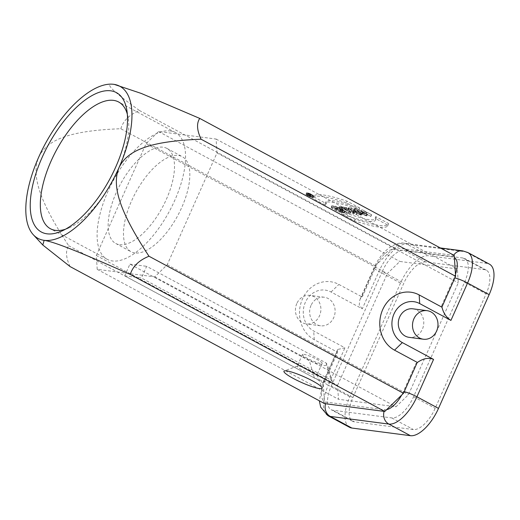 <?xml version="1.0" encoding="UTF-8"?>
<svg xmlns="http://www.w3.org/2000/svg" width="520" height="520" viewBox="0 0 520 520"><rect width="100%" height="100%" fill="white"/><g stroke="black" fill="none" stroke-linecap="round" stroke-linejoin="round"><path stroke-width="0.39" stroke-dasharray="2.6 1.95" d="M359.821 208.046L347.016 201.149C325.767 194.259 314.613 192.803 313.56 196.781L326.365 203.678L326.053 201.662L329.154 200.382L336.226 201.078L359.821 208.046L359.099 209.671L346.288 202.774L347.016 201.149M313.709 196.17L312.839 198.406L325.644 205.303L326.365 203.678M325.644 205.303A58.474 8.742 24 0 1 325.306 203.281A58.474 8.742 24 0 1 359.099 209.671M346.288 202.774A71.968 10.764 -156 0 0 312.981 197.795A71.968 10.764 -156 0 0 312.839 198.406M354.393 220.786L355.121 219.161C376.363 226.05 387.517 227.506 388.57 223.529L375.765 216.632L375.037 218.257A58.474 8.742 24 0 1 375.375 220.279A58.474 8.742 24 0 1 341.588 213.889L354.393 220.786A71.968 10.764 -156 0 0 387.706 225.771A71.968 10.764 -156 0 0 387.849 225.154L375.037 218.257M387.706 225.771L388.427 224.146L387.849 225.154M375.765 216.632L376.084 218.647L372.976 219.934L365.904 219.239L342.31 212.264L355.121 219.161M342.31 212.264L341.588 213.889M357.844 209.086L367.425 214.247L363.097 211.816L366.88 212.31L371.709 214.806L362.128 209.644L366.45 212.082L362.674 211.588L361.946 213.213L357.37 210.743L357.844 209.086L357.123 210.711L366.697 215.872L367.425 214.247M366.697 215.872L367.673 214.279M366.951 215.904L362.375 213.441L363.097 211.816M362.375 213.441L366.158 213.935L366.88 212.31M366.158 213.935L370.734 216.398L371.456 214.773M370.734 216.398L371.709 214.806M370.981 216.431L361.406 211.269L362.128 209.644M361.406 211.269L361.875 209.612M361.153 211.237L365.729 213.707L366.45 212.082M365.729 213.707L361.946 213.213M362.674 211.588L358.098 209.118M359.112 213.675L354.562 210.6L362.187 214.078L359.112 213.675L359.834 212.05L355.284 208.975L354.562 210.6M362.187 214.078L362.915 212.453L359.834 212.05M355.284 208.975L362.915 212.453M362.719 214.325L363.447 212.7L366.88 214.175L354.607 208.663L362.043 213.544L361.316 215.169L359.431 213.895L362.719 214.325L366.158 215.8L353.886 210.288L361.316 215.169M361.771 213.506L361.043 215.131M354.607 208.663L353.886 210.288M354.881 208.702L354.159 210.327M366.88 214.175L366.158 215.8M366.606 214.143L365.885 215.768M362.043 213.544L360.152 212.264L363.447 212.7M360.152 212.264L359.431 213.895M342.862 207.22L344.754 207.467L354.367 212.544L345 207.5L346.469 207.513L342.433 206.986L342.862 207.22L342.134 208.845L344.026 209.092L344.754 207.467M354.12 212.511L353.392 214.136L344.279 209.125L345.741 209.138L342.134 208.845M341.712 208.611L342.433 206.986M345.741 209.138L346.469 207.513M346.171 209.372L346.892 207.747M344.279 209.125L345 207.5M353.646 214.169L354.367 212.544M344.026 209.092L353.392 214.136M341.159 206.908L350.487 212.036L341.159 206.908L340.184 208.5L340.912 206.875M350.487 212.036L349.765 213.661L340.438 208.533M350.019 213.694L350.74 212.069M340.184 208.5L349.765 213.661M344.403 212.959L345.124 211.334L339.963 207.025L349.128 211.855L339.547 206.7L344.428 210.971L335.517 206.174L334.542 207.766L344.123 212.921L339.235 208.65L348.4 213.48L338.825 208.325L343.707 212.596L334.542 207.766M335.517 206.174L334.789 207.799M344.428 210.971L343.707 212.596M339.268 206.661L338.546 208.286M339.547 206.7L338.825 208.325M349.128 211.855L348.4 213.48M348.875 211.822L348.153 213.447M339.963 207.025L339.235 208.65M335.263 206.141L345.124 211.334M344.844 211.296L344.123 212.921M337.876 207.877L340.613 209.352A4.069 0.611 24 0 1 342.44 210.756A4.069 0.611 24 0 1 336.837 208.858L335.679 208.234L334.958 209.859L336.843 210.106L334.282 209.599L342.179 212.589L337.409 209.534A4.609 0.689 -156 0 0 331.058 207.383A4.609 0.689 -156 0 0 332.514 208.631L333.496 207.038A4.069 0.611 24 0 1 332.274 205.972A4.069 0.611 24 0 1 337.876 207.877L337.155 209.502L339.892 210.977A4.069 0.611 24 0 1 341.718 212.381A4.069 0.611 24 0 1 336.109 210.483L334.958 209.859M335.679 208.234L337.571 208.481L336.843 210.106M337.571 208.481L337.142 208.254L336.421 209.879M337.142 208.254L335.004 207.974L334.282 209.599M335.004 207.974L342.888 210.958L340.866 209.385L338.13 207.909L331.825 205.77L333.236 207.006M333.496 207.038L332.514 208.631M332.774 208.669A4.069 0.611 24 0 1 331.552 207.597A4.069 0.611 24 0 1 337.155 209.502M355.245 212.336L352.749 212.011A2.769 0.416 24 0 1 349.824 210.944A2.769 0.416 24 0 1 348.043 209.709A2.769 0.416 24 0 1 348.387 209.658L350.883 209.983L355.245 212.336L355.973 210.711L353.476 210.386A2.769 0.416 24 0 1 350.545 209.319A2.769 0.416 24 0 1 348.764 208.084A2.769 0.416 24 0 1 349.109 208.033L351.604 208.358L350.883 209.983M351.604 208.358L355.973 210.711M353.685 210.574L356.928 212.875L353.977 210.626L356.395 210.938L361.225 213.434L351.429 208.162L348.686 207.805A3.308 0.494 -156 0 0 348.27 207.864A3.308 0.494 -156 0 0 350.214 209.248A3.308 0.494 -156 0 0 353.685 210.574L352.957 212.199L356.2 214.5L356.928 212.875M357.207 212.914L356.479 214.539L353.256 212.251L355.674 212.563L360.503 215.059L350.707 209.787L347.958 209.43A3.308 0.494 -156 0 0 347.549 209.489A3.308 0.494 -156 0 0 349.492 210.873A3.308 0.494 -156 0 0 352.957 212.199M350.707 209.787L351.429 208.162M360.503 215.059L361.225 213.434M360.25 215.026L360.971 213.401M355.674 212.563L356.395 210.938M353.256 212.251L353.977 210.626M309.894 195.904L307.398 195.006L309.894 195.904L310.622 194.279L308.126 193.381L309.127 193.479L308.406 195.104M309.127 193.479L310.622 194.279M310.07 194.324L312.702 195.332L309.017 193.349L307.794 193.232L311.031 195.117L310.499 196.768L311.22 195.143L310.07 194.324L309.348 195.949L310.18 196.06L310.901 194.435M310.18 196.06L311.812 196.937L312.533 195.312M311.812 196.937L312.702 195.332M311.981 196.957L308.288 194.974L309.017 193.349M308.288 194.974L307.073 194.857L309.14 195.91L309.861 194.285M309.14 195.91L310.31 196.742M310.499 196.768L309.348 195.949M307.788 195.689A3.419 0.514 24 0 1 306.254 194.506A3.419 0.514 24 0 1 309.582 195.429A3.419 0.514 24 0 1 312.5 197.288A3.419 0.514 24 0 1 307.788 195.689M308.51 194.064A3.419 0.514 24 0 1 306.976 192.881A3.419 0.514 24 0 1 310.303 193.804A3.419 0.514 24 0 1 313.222 195.663A3.419 0.514 24 0 1 308.51 194.064M308.341 194.038A3.776 0.566 -156 0 0 313.553 195.806A3.776 0.566 -156 0 0 310.329 193.752A3.776 0.566 -156 0 0 306.644 192.732A3.776 0.566 -156 0 0 308.341 194.038M307.619 195.663A3.776 0.566 -156 0 0 312.825 197.431A3.776 0.566 -156 0 0 309.608 195.377A3.776 0.566 -156 0 0 305.923 194.357A3.776 0.566 -156 0 0 307.619 195.663M296.81 303.543A14.391 12.714 97.4 0 0 306.3 323.928A14.391 12.714 97.4 0 0 320.769 311.305A14.391 12.714 97.4 0 0 310.024 295.386A14.391 12.714 97.4 0 0 296.81 303.543M311.025 305.403A14.391 12.714 97.4 0 0 320.515 325.786A14.391 12.714 97.4 0 0 334.984 313.157A14.391 12.714 97.4 0 0 324.246 297.239A14.391 12.714 97.4 0 0 311.025 305.403M412.893 308.822A14.391 12.714 -82.6 0 1 423.637 324.74A14.391 12.714 -82.6 0 1 409.162 337.363M386.666 409.65A21.593 9.594 118.3 0 1 384.676 409.74L326.131 402.09A21.593 9.594 118.3 0 1 324.435 401.518L323.356 384.885A21.593 9.594 118.3 0 1 324.779 381.277L337.084 353.652L337.682 349.466L344.923 347.828L313.697 331.012A21.593 19.071 -82.6 0 1 305.351 302.341A21.593 19.071 -82.6 0 1 331.065 292.012L362.284 308.822L378.931 271.447A32.383 14.391 118.3 0 1 407.004 244.16L465.55 251.804L487.123 263.419A32.383 14.391 118.3 0 1 489.45 264.16M417.144 362.642L415.695 363.916L403.39 391.547A21.593 9.594 118.3 0 1 401.629 395.109M127.341 114.231A71.968 31.974 118.3 0 1 128.148 117.865A71.968 31.974 118.3 0 1 112.71 180.537A71.968 31.974 118.3 0 1 68.887 227.922A71.968 31.974 118.3 0 1 65.409 229.249M170.268 130.936A71.968 31.974 118.3 0 1 175.448 132.581A71.968 31.974 118.3 0 1 169.481 211.1A71.968 31.974 118.3 0 1 107.205 259.311A71.968 31.974 118.3 0 1 110.416 186.147A71.968 31.974 118.3 0 1 170.268 130.936M119.62 244.699A53.976 23.979 -61.7 0 0 164.508 203.294A53.976 23.979 -61.7 0 0 166.92 148.421A53.976 23.979 -61.7 0 0 120.211 184.574A53.976 23.979 -61.7 0 0 115.739 243.471A53.976 23.979 -61.7 0 0 119.62 244.699M134.947 252.954A53.976 23.979 118.3 0 1 131.066 251.726A53.976 23.979 118.3 0 1 135.538 192.829A53.976 23.979 118.3 0 1 182.247 156.676A53.976 23.979 118.3 0 1 179.836 211.549A53.976 23.979 118.3 0 1 134.947 252.954M96.304 255.476L146.088 143.656L387.361 273.579L399.841 261.45L457.373 268.964L458.276 282.841L408.493 394.654L396.012 406.783L338.481 399.269L337.578 385.392L96.304 255.476L97.208 269.347L154.745 276.868L167.225 264.739L217.003 152.925L216.106 139.048L158.567 131.534L146.088 143.656M154.745 276.868L396.012 406.783M167.225 264.739L408.493 394.654M217.003 152.925L458.276 282.841M216.106 139.048L457.373 268.964M158.567 131.534L399.841 261.45M337.578 385.392L387.361 273.579M97.208 269.347L338.481 399.269M425.659 261.924A25.188 11.193 -61.7 0 0 403.825 283.153L352.885 397.566A25.188 11.193 -61.7 0 0 352.651 421.272A25.188 11.193 -61.7 0 0 354.458 421.844L413.335 429.54A25.188 11.193 -61.7 0 0 435.175 408.31L486.115 293.897A25.188 11.193 -61.7 0 0 486.35 270.192A25.188 11.193 -61.7 0 0 484.536 269.62L425.659 261.924L404.092 250.308A25.188 11.193 -61.7 0 0 382.252 271.531L403.825 283.153M352.885 397.566L331.312 385.95A25.188 11.193 -61.7 0 0 331.078 409.656A25.188 11.193 -61.7 0 0 332.891 410.228L391.762 417.918A25.188 11.193 -61.7 0 0 413.601 396.695L464.542 282.282A25.188 11.193 -61.7 0 0 464.776 258.577A25.188 11.193 -61.7 0 0 462.963 257.998L404.092 250.308M331.312 385.95L382.252 271.531M124.709 275.834L141.434 278.018L331.091 380.133L332.391 381.888L329.778 382.85C326.82 382.454 321.685 380.816 314.366 377.949L124.709 275.834L129.916 264.134L309.361 360.757C316.466 363.578 321.601 365.209 324.772 365.644L327.405 364.722L326.086 362.941L146.647 266.318L141.434 278.018M326.086 362.941L331.091 380.133M314.366 377.949L309.361 360.757M129.916 264.134L146.647 266.318M303.764 354.334A10.796 1.612 24 0 1 315.198 358.501A10.796 1.612 24 0 1 322.14 363.311A10.796 1.612 24 0 1 311.623 360.393A10.796 1.612 24 0 1 302.419 354.529A10.796 1.612 24 0 1 303.764 354.334M298.558 366.035A10.796 1.612 -156 0 0 297.421 366.06A10.796 1.612 -156 0 0 297.206 366.229A10.796 1.612 -156 0 0 306.417 372.099A10.796 1.612 -156 0 0 316.933 375.011A10.796 1.612 -156 0 0 316.921 374.738A10.796 1.612 -156 0 0 309.264 369.85A10.796 1.612 -156 0 0 298.558 366.035M38.76 157.034C47.105 139.906 68.77 130.676 120.809 128.733L375.317 265.779L361.569 296.66L338.865 284.433A30.589 27.021 97.4 0 0 302.432 299.065A30.589 27.021 97.4 0 0 314.262 339.69L336.966 351.916L323.219 382.791L323.356 384.885A21.593 9.594 -61.7 0 0 324.435 401.518L324.571 403.604M70.064 266.565C65.858 257.601 65.403 250.666 68.712 245.752C38.194 199.349 31.538 174.876 38.721 157.118M323.219 382.791L68.712 245.752M362.284 308.822L359.216 305.078L359.834 299.715L363.129 295.146L375.434 267.514A21.593 9.594 118.3 0 1 377.195 263.952L375.317 265.779M363.129 295.146L361.569 296.66M454.253 255.45L394.037 247.585L392.158 249.411A21.593 9.594 -61.7 0 0 377.195 263.952L392.158 249.411A21.593 9.594 118.3 0 1 394.147 249.321L452.693 256.971A21.593 9.594 118.3 0 1 454.389 257.543M120.809 128.733C123.292 120.647 129.532 114.582 139.529 110.546C112.242 91.052 103.603 82.309 113.614 84.312L114.283 84.409M394.037 247.585L139.529 110.546M415.695 363.916L417.255 362.401M349.55 427.303A32.383 14.391 118.3 0 1 349.85 396.825L400.504 283.062A32.383 14.391 118.3 0 1 428.578 255.775L407.004 244.16A10.796 9.536 97.4 0 0 404.066 243.204A10.796 9.536 97.4 0 0 394.147 249.321M336.966 351.916L337.084 353.652M441.857 307.144L441.74 305.409L441.928 306.976M455.468 274.177A21.593 9.594 118.3 0 1 454.044 277.784L441.74 305.409M487.123 263.419L428.578 255.775M340.613 209.352L339.892 210.977M336.837 208.858L336.109 210.483M336.583 208.826L335.862 210.451M340.866 209.385L340.145 211.01M338.13 207.909L337.409 209.534M349.109 208.033L348.387 209.658M353.476 210.386L352.749 212.011M347.958 209.43L348.686 207.805M308.243 193.362L307.522 194.987M309.731 194.161L309.01 195.786M307.236 194.838L307.957 193.206M462.605 250.848A10.796 9.536 97.4 0 1 465.55 251.804A32.383 14.391 118.3 0 1 467.876 252.544M404.216 391.69A10.796 1.612 -156 0 0 403.39 391.547M462.963 257.998L484.536 269.62M464.542 282.282L486.115 293.897M413.601 396.695L435.175 408.31M391.762 417.918L413.335 429.54M332.891 410.228L354.458 421.844M331.065 292.012L338.865 284.433M314.262 339.69L313.697 331.012M400.504 283.062L378.931 271.447A10.796 1.612 24 0 1 374.082 267.709A10.796 1.612 24 0 1 375.434 267.514M384.085 411.379A10.796 9.536 -82.6 0 1 384.676 409.74M325.539 403.735A10.796 9.536 -82.6 0 1 326.131 402.09M327.977 415.688A32.383 14.391 118.3 0 1 328.276 385.209L349.85 396.825M324.779 381.277A10.796 1.612 -156 0 0 323.433 381.472A10.796 1.612 -156 0 0 328.276 385.209L344.923 347.828M454.863 277.927A10.796 1.612 -156 0 0 454.044 277.784M453.7 255.158A10.796 9.536 97.4 0 0 452.693 256.971M326.034 201.656L325.306 203.281M312.981 197.795L313.703 196.17M376.103 218.654L375.375 220.279M342.44 210.756L341.718 212.381M342.212 212.602L342.934 210.977M331.058 207.383L331.78 205.758M332.274 205.972L331.552 207.597M348.764 208.084L348.043 209.709M347.549 209.489L348.27 207.864M308.126 193.381L307.398 195.006M307.073 194.857L307.794 193.232M306.976 192.881L306.254 194.506M313.222 195.663L312.5 197.288M312.825 197.431L313.553 195.806M305.923 194.357L306.644 192.732M324.246 297.239L310.024 295.386M320.515 325.786L306.3 323.928M128.148 117.865L126.828 110.058M68.887 227.922L61.646 231.114M175.448 132.581L118.677 102.011M107.205 259.311L50.434 228.742M115.739 243.471L131.066 251.726M166.92 148.421L182.247 156.676M486.35 270.192L464.776 258.577M352.651 421.272L331.078 409.656M332.404 381.888L327.405 364.722M302.419 354.529L297.206 366.229M322.14 363.311L316.933 375.011M297.421 366.06L284.362 370.897M316.921 374.738L322.056 387.679M440.291 247.936L404.066 243.204C400.075 242.365 395.174 243.854 389.37 247.669C382.987 252.564 377.891 259.246 374.082 267.709L359.834 299.715M337.682 349.466L323.433 381.472L319.325 400.784"/><path stroke-width="0.78" d="M454.389 257.543L455.468 274.177A21.593 9.594 -61.7 0 0 454.389 257.543L454.253 255.45L199.739 118.41C196.436 123.325 196.885 130.26 201.097 139.224C149.013 141.167 127.355 150.41 119.022 167.564A86.366 38.37 -61.7 0 0 114.263 84.403A86.366 38.37 -61.7 0 0 113.614 84.312A86.366 38.37 -61.7 0 0 38.74 157.073A86.366 38.37 -61.7 0 0 33.312 234.748A86.366 38.37 -61.7 0 0 44.148 240.331L42.796 245.011L70.064 266.565L324.571 403.604L384.787 411.469L386.666 409.65A21.593 9.594 -61.7 0 0 401.629 395.109L386.666 409.65M413.887 318.838A14.391 12.714 -82.6 0 1 427.109 310.674A14.391 12.714 -82.6 0 1 437.853 326.599A14.391 12.714 -82.6 0 1 423.378 339.222A14.391 12.714 -82.6 0 1 413.887 318.838M423.378 339.222L409.162 337.363A14.391 12.714 -82.6 0 1 399.672 316.979A14.391 12.714 -82.6 0 1 412.893 308.822L427.109 310.674M489.151 294.639L467.578 283.023A32.383 14.391 118.3 0 0 467.876 252.544L489.45 264.16A32.383 14.391 118.3 0 1 489.151 294.639L438.497 408.401A32.383 14.391 118.3 0 1 410.423 435.688L351.878 428.044A32.383 14.391 118.3 0 1 349.55 427.303L327.977 415.688A32.383 14.391 118.3 0 0 330.304 416.429A10.796 9.536 -82.6 0 1 325.539 403.735M441.928 306.976C443.313 313.014 446.31 317.493 450.931 320.405L419.712 303.589A21.593 19.071 97.4 0 0 393.998 313.924A21.593 19.071 97.4 0 0 402.344 342.596L433.57 359.404C428.578 357.318 423.104 358.397 417.144 362.642M110.715 90.812A79.164 35.172 118.3 0 1 126.828 110.058A79.164 35.172 118.3 0 1 109.85 178.99A79.164 35.172 118.3 0 1 61.646 231.114A79.164 35.172 118.3 0 1 37.089 170.079A79.164 35.172 118.3 0 1 110.715 90.812M65.409 229.249A71.968 31.974 118.3 0 1 50.434 228.742A71.968 31.974 118.3 0 1 53.645 155.578A71.968 31.974 118.3 0 1 113.503 100.367A71.968 31.974 118.3 0 1 118.677 102.011A71.968 31.974 118.3 0 1 127.341 114.231M286.553 370.857A20.872 3.12 24 0 1 307.255 378.235A20.872 3.12 24 0 1 322.056 387.679A20.872 3.12 24 0 1 301.75 382.571A20.872 3.12 24 0 1 284.362 370.897A20.872 3.12 24 0 1 286.553 370.857M384.787 411.469L130.28 274.43C76.538 250.569 53.709 241.813 44.161 240.331M44.148 240.331A86.366 38.37 -61.7 0 0 119.022 167.564C111.806 185.322 118.456 209.8 148.993 256.236C139.002 260.28 132.763 266.344 130.28 274.43M401.629 395.109L403.507 393.282L417.255 362.401L394.543 350.175A30.589 27.021 -82.6 0 1 382.72 309.556A30.589 27.021 -82.6 0 1 419.146 294.918L441.857 307.144L455.604 276.269L201.097 139.224M148.993 256.236L403.507 393.282M114.296 84.409L141.193 93.405L199.739 118.41M455.604 276.269L455.468 274.177M433.57 359.404L416.923 396.786A10.796 1.612 -156 0 0 404.216 391.69M402.344 342.596L394.543 350.175M419.146 294.918L419.712 303.589M410.423 435.688L388.85 424.073A32.383 14.391 118.3 0 0 416.923 396.786L438.497 408.401M454.863 277.927A10.796 1.612 -156 0 1 467.578 283.023L450.931 320.405M351.878 428.044L330.304 416.429L388.85 424.073A10.796 9.536 -82.6 0 1 384.085 411.379M467.876 252.544L462.605 250.848A10.796 9.536 97.4 0 0 453.7 255.158M33.312 234.748L42.796 245.011M319.325 400.784L320.671 407.166L327.977 415.688M462.605 250.848L440.291 247.936"/></g></svg>
